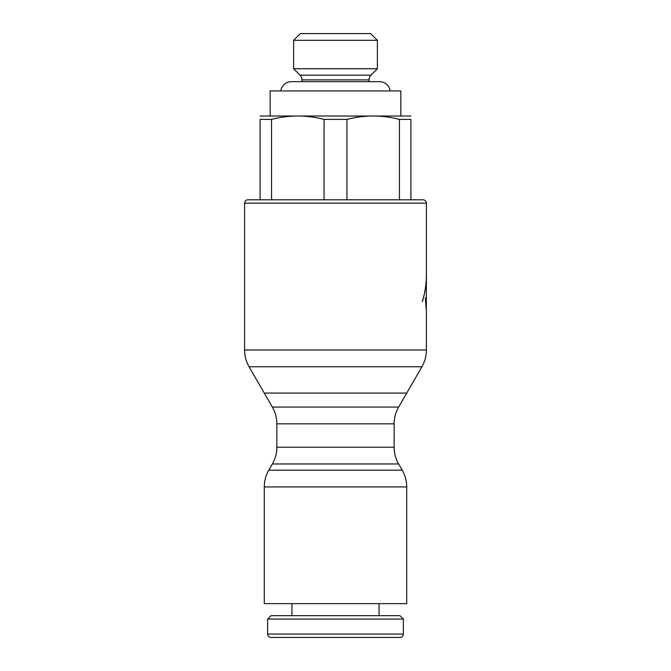 <?xml version="1.0" encoding="UTF-8"?>
<svg xmlns="http://www.w3.org/2000/svg" width="671" height="671" viewBox="0 0 671 671"><rect width="100%" height="100%" fill="white"/><g stroke="black" fill="none" stroke-linecap="round" stroke-linejoin="round"><path stroke-width="1.01" d="M264.282 486.936A33.516 33.516 0 0 1 268.777 470.178L402.223 470.178A33.516 33.516 0 0 1 406.718 486.936L264.282 486.936L264.282 603.632L406.718 603.632L406.718 486.936M272.359 463.963L398.641 463.963A33.516 33.516 0 0 1 394.145 447.205L276.855 447.205A33.516 33.516 0 0 1 272.359 463.963L268.777 470.178M276.855 423.837L394.145 423.837A33.516 33.516 0 0 1 398.641 407.079L272.359 407.079A33.516 33.516 0 0 1 276.855 423.837L276.855 447.205M426.404 350.002A33.516 33.516 0 0 1 421.916 366.76L249.084 366.76A33.516 33.516 0 0 1 244.596 350.002L426.404 350.002L426.404 311.663L425.372 297.991C426.496 280.352 426.496 280.352 425.372 297.991M247.951 199.799L423.049 199.799A3.355 3.355 0 0 1 426.404 203.154L244.596 203.154A3.355 3.355 0 0 1 247.951 199.799L260.096 199.773L260.096 119.404C260.096 114.867 260.096 114.867 260.096 119.404C260.096 114.867 260.096 114.867 260.096 119.404L271.545 119.404C289.05 114.867 306.546 114.867 324.051 119.404L324.051 199.773L271.545 199.773L271.545 119.404M416.766 199.773L410.904 199.773L410.904 119.404L399.455 119.404L399.455 199.773L346.949 199.773L346.949 119.404L324.051 119.404M410.904 116.016L260.096 116.016M346.949 119.404C364.454 114.867 381.95 114.867 399.455 119.404M410.904 119.404C410.904 114.867 410.904 114.867 410.904 119.404C410.904 114.867 410.904 114.867 410.904 119.404M400.847 116.016L400.847 90.937L270.153 90.937L270.153 116.016M280.822 90.937A10.627 10.627 0 0 1 291.357 81.686L379.643 81.686A10.627 10.627 0 0 1 390.178 90.937M301.984 79.891L369.016 79.891A6.702 6.702 0 0 1 370.979 75.152L300.021 75.152A6.702 6.702 0 0 1 301.984 79.891L301.984 81.686M377.387 68.736L293.613 68.736L293.613 40.31L377.387 40.31L377.387 68.736L370.979 75.152M300.314 33.609L370.686 33.609L300.314 33.609L293.613 40.31M403.363 634.053A3.397 3.397 0 0 1 399.966 637.45L271.034 637.45A3.397 3.397 0 0 1 267.637 634.053L403.363 634.053L403.363 619.056L267.637 619.056L267.637 634.053M403.363 619.056L399.966 615.668L271.034 615.668L267.637 619.056M271.034 637.45L335.5 637.45M426.404 248.035L426.404 274.842C426.387 283.984 425.045 292.917 422.361 301.648L422.311 301.648C425.011 292.917 426.37 283.984 426.404 274.842L426.404 203.154M426.404 313.357L426.404 334.275M425.448 297.991C426.488 281.04 426.488 281.04 425.448 297.991C426.488 314.934 426.488 314.934 425.448 297.991M426.404 274.842L426.404 284.319M398.641 407.079L406.718 393.089L264.282 393.089L249.084 366.76M398.641 463.963L402.223 470.178M394.145 423.837L394.145 447.205M406.718 393.089L421.916 366.76M369.016 79.891L369.016 81.686M370.686 33.609L377.387 40.31M379.065 603.632L379.065 615.668M426.328 284.848L426.328 311.126M244.596 203.154L244.596 350.002M291.935 603.632L291.935 615.668M300.021 75.152L293.613 68.736M272.359 407.079L264.282 393.089"/></g></svg>
